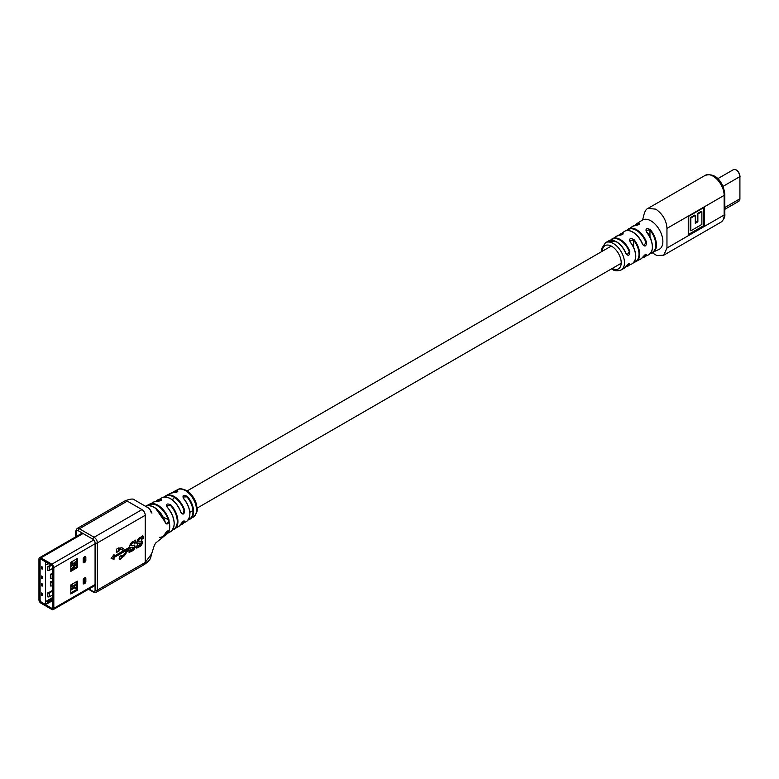 <?xml version="1.0" encoding="UTF-8"?>
<svg xmlns="http://www.w3.org/2000/svg" width="779" height="779" viewBox="0 0 779 779"><rect width="100%" height="100%" fill="white"/><g stroke="black" fill="none" stroke-linecap="round" stroke-linejoin="round"><path stroke-width="1.17" d="M651.069 239.65A9.932 5.735 -120 0 0 646.667 232.015M601.592 251.646L601.787 248.443L605.487 242.727A15.716 9.075 60 0 1 613.365 243.496A15.716 9.075 60 0 1 616.452 245.784A15.716 9.075 60 0 1 621.204 269.943L624.145 268.268A15.736 9.085 -120 0 0 625.849 266.749C628.4 263.779 629.724 263.029 629.802 264.5A15.775 9.105 60 0 1 628.059 266.058A15.775 9.105 60 0 1 625.888 266.73M610.58 240.283L610.648 240.224A15.775 9.105 60 0 1 612.284 238.734A15.775 9.105 60 0 1 620.22 239.484A15.775 9.105 60 0 1 622.606 241.159A15.775 9.105 60 0 1 629.802 251.286C629.734 255.697 628.41 256.447 625.849 253.526A15.736 9.085 -120 0 0 619.091 243.798A15.736 9.085 -120 0 0 616.306 241.782A15.736 9.085 -120 0 0 608.409 241.023L616.54 241.753C620.629 244.265 623.784 248.141 625.995 253.389L625.849 253.526M626.657 230.574A16.193 9.348 60 0 1 628.312 228.997A16.193 9.348 60 0 1 636.56 229.708A16.193 9.348 60 0 1 637.251 230.136A16.193 9.348 60 0 1 646.482 242.065C646.346 246.437 644.993 247.177 642.451 244.255A16.057 9.27 -120 0 0 633.736 232.775A16.057 9.27 -120 0 0 632.636 232.084A16.057 9.27 -120 0 0 624.485 231.363C626.764 230 629.568 230.233 632.879 232.054C637.115 234.654 640.357 238.676 642.607 244.109L642.451 244.255M652.374 247.352A15.901 9.182 60 0 0 646.697 232.2L646.726 232.103C653.6 242.435 654.292 249.981 648.81 254.752A16.369 9.445 -120 0 0 646.521 232.161C645.255 228.529 646.56 227.721 650.446 229.727A16.544 9.552 60 0 1 652.802 252.659A16.544 9.552 60 0 1 650.601 253.292M635.683 256.369A15.385 8.881 60 0 0 630.357 242.123L630.396 242.026C636.842 251.89 637.485 259.115 632.314 263.682A15.853 9.153 -120 0 0 630.192 242.094C628.935 238.423 630.24 237.634 634.116 239.737A15.94 9.202 60 0 1 636.258 261.51A15.94 9.202 60 0 1 634.116 262.163L634.057 262.192M622.538 268.872A15.736 9.085 -120 0 0 624.145 268.268L625.985 266.554M633.999 262.202L640.542 259.183A16.057 9.27 -120 0 0 642.451 257.469C644.983 254.499 646.327 253.759 646.482 255.269A16.193 9.348 60 0 1 644.506 257.051A16.193 9.348 60 0 1 642.315 257.693M650.329 253.341L659.141 249.368A16.865 9.738 -120 0 0 659.375 249.241A16.865 9.738 -120 0 0 660.417 231.733A16.865 9.738 -120 0 0 650.153 220.428A16.865 9.738 -120 0 0 642.519 220.019A16.865 9.738 -120 0 0 642.276 220.165L636.258 224.011A16.544 9.552 60 0 1 639.014 223.135C640.241 224.06 638.936 224.868 635.089 225.559A16.369 9.445 -120 0 0 632.451 226.416L635.089 225.559M642.519 220.019L643.396 217.166C644.369 212.063 645.898 209.132 647.992 208.382L655.85 209.162C662.793 214.176 666.503 220.593 666.96 228.403L666.96 248.024L663.708 255.22L656.814 255.522L652.354 252.863M688.256 216.562L688.256 235.239L704.43 225.9L704.43 207.214L688.256 216.562M688.256 234.557L703.846 225.559L703.846 207.555M703.846 225.559L704.43 225.9M695.306 215.442L694.722 215.101L690.233 217.701L690.233 230.457L690.817 230.798L701.869 224.42L701.869 211.654L697.867 213.962L697.867 221.811L695.306 223.291L695.306 215.442L690.817 218.032L690.817 230.798M701.869 211.654L701.285 211.313L697.283 213.631L697.283 221.47L695.306 222.609M690.233 217.701L690.817 218.032M697.283 221.47L697.867 221.811M697.283 213.631L697.867 213.962M618.662 235.462A15.94 9.202 60 0 1 620.318 233.904A15.94 9.202 60 0 1 622.674 233.135C623.911 233.963 622.606 234.752 618.75 235.482A15.853 9.153 -120 0 0 616.471 236.232L618.75 235.482M634.612 225.598A16.544 9.552 60 0 1 636.258 224.011L634.573 225.598M646.482 255.269L645.08 254.636M629.802 264.5L628.468 263.906M625.936 253.467L627.076 254.83L629.802 251.286M642.548 244.197L643.678 245.551L646.482 242.065M635.362 225.54L635.226 225.52C637.689 225.15 639.131 224.625 639.53 223.933L639.014 223.135M618.993 235.453L623.19 233.885L622.674 233.135M633.629 247.255L633.629 240.156L629.685 240.37L630.133 241.782M650.446 229.727L646.025 230.467L646.453 231.84M634.34 261.812A15.473 8.939 -120 0 0 633.629 240.156L634.116 239.737M629.685 240.37L630.192 242.094M646.025 230.467L646.521 232.161M632.976 232.269A15.599 9.007 60 0 1 642.5 244.09L643.678 245.551M616.637 241.967A15.268 8.822 60 0 1 625.897 253.37L627.076 254.83M625.849 266.749L629.413 263.672M121.563 549.39L121.222 549.195A4.022 2.327 120 0 0 121.105 549.117L121.69 549.458A4.022 2.327 120 0 1 121.816 549.536L123.481 550.753L114.026 556.206L114.026 554.492L111.115 558.553L114.036 559.244L114.026 557.53L126.86 550.11L124.679 553.703A4.022 2.327 120 0 1 122.751 555.69L121.933 556.167A2.016 1.159 120 0 0 121.631 555.836A2.016 1.159 120 0 0 120.628 555.933A2.016 1.159 120 0 0 119.314 557.706A2.016 1.159 120 0 0 119.615 559.322A2.016 1.159 120 0 0 120.628 559.215A2.016 1.159 120 0 0 121.933 557.482L122.751 557.004A5.638 3.252 120 0 0 125.448 554.229L128.545 549.137L130.59 547.958L133.17 547.481L133.277 548.241L130.775 550.461L130.609 549.497L128.944 550.5L129.382 552.438M119.372 559.069A2.016 1.159 120 0 0 120.034 558.874A2.016 1.159 120 0 0 121.339 557.141L121.933 557.482M188.684 519.262A15.502 8.949 -120 0 0 192.968 511.696A15.502 8.949 -120 0 0 186.902 496.875L187.388 496.427A15.96 9.221 60 0 1 193.63 511.696A15.96 9.221 60 0 1 190.543 518.863A15.96 9.221 60 0 1 188.421 519.671L193.445 517.003A15.804 9.124 -120 0 0 195.597 504.276A15.804 9.124 -120 0 0 185.334 490.546A15.804 9.124 -120 0 0 177.651 489.64L174.584 491.228A15.96 9.221 60 0 1 177.291 490.604C178.566 491.578 177.261 492.27 173.376 492.669A16.184 9.338 -120 0 0 170.552 493.302L166.19 495.551A16.417 9.475 60 0 1 174.175 496.486A16.417 9.475 60 0 1 184.623 510.099C184.38 514.413 183.133 515.201 180.874 512.465L180.894 512.28A16.164 9.338 60 0 0 170.874 498.959M173.639 492.669L177.778 491.452L177.291 490.604M180.874 512.465A16.632 9.601 -120 0 0 170.25 498.579A16.632 9.601 -120 0 0 162.168 497.625C169.559 495.824 175.84 500.722 181.001 512.319L181.897 513.634L183.162 513.585L183.99 510.294L184.623 510.099M147.669 505.581A17.313 9.991 60 0 1 149.422 504.198A17.313 9.991 60 0 1 152.187 503.526A17.313 9.991 60 0 1 157.835 505.191A17.313 9.991 60 0 1 168.994 519.953L169.101 521.706C167.777 524.579 166.433 524.754 165.09 522.242L166.093 523.381L167.417 523.361L168.517 521.579L168.352 520.129A16.846 9.728 -120 0 0 157.494 505.766A16.846 9.728 -120 0 0 151.993 504.14A16.846 9.728 -120 0 0 148.224 505.522L145.517 506.253M150.366 511.316L151.895 513.108C150.853 510.508 149.617 508.755 148.176 507.82L134.748 500.079C133.676 498.482 130.405 498.755 124.952 500.897L124.952 500.897A4.625 2.668 60 0 1 127.269 501.121L141.973 509.612A4.625 2.668 60 0 1 145.235 515.279L145.235 562.448L151.681 553.733L154.388 545.173L155.781 542.934L166.17 534.521M159.656 537.607L162.811 536.604L165.09 533.858C166.433 531.473 167.777 530.441 169.101 530.742L168.994 531.58L168.41 530.703L165.09 533.858M168.517 521.579L169.101 521.706A17.333 10.01 60 0 1 169.101 530.742L168.517 530.82M165.09 522.242C161.224 511.988 155.596 506.428 148.205 505.542L145.8 506.418M167.115 507.11L167.31 507.071C175.09 517.636 176.268 525.786 170.854 531.521A17.08 9.864 -120 0 0 167.115 507.11C165.878 503.828 167.183 503.137 171.039 505.035A16.865 9.738 60 0 1 174.662 529.068A16.865 9.738 60 0 1 172.558 529.895L178.79 526.419A16.632 9.601 -120 0 0 180.874 524.111C183.123 520.927 184.38 520.138 184.623 521.745L184.097 520.888L180.874 524.111M183.464 498.492L183.659 498.453C190.797 508.424 191.819 516.049 186.726 521.317A16.184 9.338 -120 0 0 183.464 498.492C182.228 495.142 183.532 494.451 187.388 496.427M157.319 501.296L161.438 500.118L160.961 499.222C162.236 500.274 160.932 500.965 157.046 501.286A17.08 9.864 -120 0 0 153.784 501.949L147.64 505.581M145.235 562.448A4.625 2.668 60 0 1 144.29 564.551A4.625 2.668 60 0 1 144.281 564.561L96.411 592.196A4.625 2.668 60 0 0 97.365 590.083L145.235 562.448M129.265 552.35L133.277 550.441L134.377 548.893L135.127 546.994L134.738 545.329L131.758 545.592L131.281 544.911L131.836 543.723L134.192 542.32L134.251 543.645L136.091 542.554L135.663 540.324L131.709 542.223L130.288 544.063L129.402 547.335L125 549.877L122.663 548.173A5.638 3.252 120 0 0 122.498 548.065A5.638 3.252 120 0 0 119.674 548.348L119.021 548.728L119.021 547.744L116.451 549.224L116.46 552.506L119.021 551.026L119.674 549.662A4.022 2.327 120 0 1 121.69 549.458M130.765 550.451L130.181 550.12L130.025 549.156L130.19 550.12L130.765 550.451L130.609 549.497M131.758 545.592L130.765 545.086L131.252 543.382L133.599 541.98M136.666 548.075L140.678 546.157L141.778 544.618L142.528 542.72L142.138 541.054L139.159 541.308L138.681 540.636L139.237 539.448L141.593 538.046L141.651 539.37L143.502 538.279L143.044 536.03L139.11 537.948L137.688 539.779L136.851 543.206L140.571 543.206L140.678 543.956L138.175 546.186L138.01 545.222L136.354 546.225L136.783 548.153M136.851 543.206L137.659 543.684L140.571 543.206L139.967 542.856M139.159 541.308L138.165 540.811L138.652 539.107L141.009 537.705M138.175 546.176L137.581 545.836L137.425 544.881L138.165 546.176L138.01 545.222M186.902 496.875L182.958 496.992L183.64 498.57A15.716 9.075 60 0 1 189.842 513.322M172.85 529.467A16.398 9.465 -120 0 0 170.562 505.493L166.618 505.659L167.3 507.187A16.612 9.591 60 0 1 174.136 523.099M153.784 501.949L157.046 501.286M170.552 493.302L173.376 492.669M181.01 523.878L178.79 526.419M165.226 533.586L162.811 536.604M168.994 519.953L163.171 517.139M145.8 506.126C147.942 505.074 150.659 505.405 153.94 507.119C159.257 510.342 163.025 515.338 165.226 522.086L155.605 508.327M136.257 542.866L137.065 543.343M141.778 538.61L143.502 538.279M142.908 537.938L142.479 535.709M136.082 547.734L140.093 545.816L141.944 542.379L141.544 540.714M128.681 552.009L132.693 550.101L134.543 546.654L134.144 544.988M121.339 557.141L122.157 556.664A5.638 3.252 120 0 0 124.864 553.888L127.96 548.796L132.576 547.14M130.005 547.618L130.59 547.958M127.96 548.796L128.545 549.137M121.29 555.739A2.016 1.159 120 0 1 121.339 555.826L121.933 556.167M111.241 558.377L113.442 558.903L113.442 557.189L126.276 549.77L126.86 550.11M113.442 557.189L114.026 557.53M113.442 558.903L114.036 559.244M114.026 556.206L113.442 555.31M121.105 549.117A4.022 2.327 120 0 0 119.09 549.322L119.674 549.662M116.46 551.824L118.427 550.685L119.09 549.322M118.427 549.701L119.021 550.042M118.427 550.685L119.021 551.026M119.021 548.728L118.427 548.085M125 549.877L122.206 547.929M134.377 542.885L136.091 542.554M135.507 542.223L135.079 539.993M52.836 590.229L47.801 593.131L47.801 596.909A1.85 1.071 180 0 0 49.583 596.626L49.583 592.858L52.836 590.979M49.077 563.714L45.649 564.561L45.484 561.873L45.484 604.426L45.649 601.544L52.836 597.396M52.836 580.793L50.392 582.205L50.392 585.983A1.85 1.071 180 0 0 52.174 585.701L52.174 581.932L52.836 581.543M52.836 573.247L50.392 574.659L50.392 578.437A1.85 1.071 180 0 0 52.174 578.154L52.174 574.386L52.836 573.996M47.967 566.187A0.925 0.536 0 0 0 48.931 566.07L47.801 566.722L47.801 570.491A1.85 1.071 0 0 0 49.583 570.218L52.836 568.339M45.484 561.873A1.85 1.071 -120 0 0 45.163 561.64L41.404 559.468A1.85 1.071 -120 0 0 40.479 559.38A1.85 1.071 -120 0 0 40.089 560.228L40.089 599.849A1.85 1.071 -120 0 0 41.404 602.109L45.163 604.28A1.85 1.071 -120 0 0 45.484 604.426M74.667 564.337L70.811 566.567M76.371 565.32L74.404 564.191L74.404 562.818M75.115 562.272L76.371 561.542M75.767 561.591L76.371 561.24M76.371 563.811L74.511 562.74M45.649 604.329L47.607 602.868L47.607 601.544L45.649 601.544M70.811 589.469L74.735 587.21L74.735 585.233M52.836 598.525L47.607 601.544M47.607 564.561L47.49 562.798M70.811 588.875A2.084 1.198 180 0 0 71.464 588.622A2.084 1.198 180 0 0 72.077 587.794L72.106 587.064L76.361 583.617M76.371 586.071L74.813 585.175M41.56 595.224L41.56 592.965L42.222 593.335L42.222 595.604L42.222 593.335L41.56 592.965L41.56 595.224L42.222 595.604L41.56 595.224M41.56 585.789L41.56 583.529L42.222 583.899L42.222 586.168L42.222 583.899L41.56 583.529L41.56 585.789L42.222 586.168L41.56 585.789M41.56 578.242L41.56 575.983L42.222 576.353L42.222 578.622L42.222 576.353L41.56 575.983L41.56 578.242L42.222 578.622L41.56 578.242M41.56 566.547L41.56 568.806L42.222 569.186L41.56 568.806L41.56 566.547L42.222 566.927L41.56 566.547M42.222 566.927L42.222 569.186L42.222 566.927M39.933 579.907L39.933 559.565A1.383 0.798 60 0 1 40.216 558.933A1.383 0.798 60 0 1 40.907 559.001L51.862 565.32A1.383 0.798 60 0 1 52.836 567.015L52.836 607.776A1.383 0.798 60 0 1 52.553 608.409A1.383 0.798 60 0 1 51.862 608.341L40.907 602.021A1.383 0.798 60 0 1 39.933 600.317L39.933 579.946L38.95 579.372L38.95 599.752A2.775 1.597 -120 0 0 40.907 603.15L51.862 609.47A2.775 1.597 -120 0 0 53.245 609.606A2.775 1.597 -120 0 0 53.819 608.341L53.819 567.579A2.775 1.597 -120 0 0 51.862 564.191L40.907 557.871A2.775 1.597 -120 0 0 39.525 557.735A2.775 1.597 -120 0 0 38.95 559.001L38.95 579.342L40.089 579.81M70.811 571.358L70.811 562.302L77.345 558.524L77.345 567.579L70.811 571.358M70.811 593.997L70.811 584.941L77.345 581.173L77.345 590.229L70.811 593.997M83.499 582.332L84.21 581.543L84.21 578.466M83.499 561.201L84.21 560.413L84.21 557.336M70.811 570.228L76.371 567.015L76.371 559.098M70.811 592.868L76.371 589.654L76.371 581.738M77.345 567.579L76.371 567.015M77.345 590.229L76.371 589.654M51.696 565.223L49.583 566.44A1.85 1.071 180 0 1 47.801 566.722M48.931 566.07L51.044 564.853M70.811 586.801A2.084 1.198 0 0 0 71.464 586.548A2.084 1.198 0 0 0 72.077 585.72L71.269 584.708A0.925 0.536 0 0 0 71.181 584.922L71.152 585.711A1.159 0.672 180 0 1 70.811 586.168M72.106 587.064L72.106 584.883L72.953 583.705M48.931 592.478A0.925 0.536 180 0 1 47.967 592.605M52.836 594.757L49.583 596.626M47.801 593.131A1.85 1.071 0 0 0 49.583 592.858M51.521 574.006A0.925 0.536 180 0 1 50.547 574.133M52.836 577.775L52.174 578.154M50.392 574.659A1.85 1.071 0 0 0 52.174 574.386M76.371 565.7L76.099 567.17M71.298 569.576L74.278 565.437L74.959 565.827L75.777 564.979M72.486 569.264L74.959 565.827M75.096 564.59L74.278 565.437M76.371 560.968L72.106 564.424L72.077 565.155A2.084 1.198 180 0 1 71.464 565.982A2.084 1.198 180 0 1 70.811 566.236M70.811 564.162A2.084 1.198 0 0 0 71.464 563.908A2.084 1.198 0 0 0 72.077 563.081L71.269 562.068A0.925 0.536 0 0 0 71.181 562.282L71.152 563.071A1.159 0.672 180 0 1 70.811 563.529M72.106 564.424L72.106 562.243L72.953 561.065M51.521 581.553A0.925 0.536 180 0 1 50.547 581.679M52.836 585.321L52.174 585.701M50.392 582.205A1.85 1.071 0 0 0 52.174 581.932M612.197 268.473A13.409 7.741 -120 0 0 621.204 262.474A13.409 7.741 -120 0 0 611.729 246.32A13.409 7.741 -120 0 0 602.264 251.257M629.198 251.5A15.317 8.842 -120 0 0 619.899 240.049A15.317 8.842 -120 0 0 611.048 240.234M645.879 242.269A15.736 9.085 -120 0 0 636.239 230.272A15.736 9.085 -120 0 0 627.095 230.516M666.96 228.403L724.149 195.383A15.716 9.075 -120 0 0 713.038 176.142A15.716 9.075 -120 0 0 705.18 175.363L647.992 208.382M663.708 255.22L720.896 222.2A15.716 9.075 -120 0 0 724.149 215.004L724.149 195.383A2.308 1.334 0 0 0 724.821 194.438C724.061 185.626 717.702 171.877 705.18 175.363M666.96 248.024L724.149 215.004A2.308 1.334 180 0 0 724.821 214.059L724.821 194.438M645.216 254.714L645.879 255.103A15.736 9.085 -120 0 1 642.578 257.333M628.604 263.993L629.198 264.334A15.317 8.842 -120 0 1 626.16 266.369M638.858 224.547L638.858 223.739A16.086 9.29 -120 0 0 635.06 225.53M622.518 234.46L622.518 233.739A15.473 8.939 -120 0 0 619.101 235.414M649.968 236.641L649.968 230.146A16.086 9.29 -120 0 1 650.874 252.941M183.99 510.294A15.95 9.212 -120 0 0 173.834 497.06A15.95 9.212 -120 0 0 164.934 496.944M164.437 496.973A16.417 9.475 60 0 1 166.19 495.551L164.408 496.973M172.831 492.659A15.96 9.221 60 0 1 174.584 491.228L172.802 492.659M177.096 491.977L177.096 491.218A15.502 8.949 -120 0 0 173.318 492.64M168.994 531.58A17.313 9.991 60 0 1 166.725 534.17A17.313 9.991 60 0 1 164.427 535.037M184.623 521.745A16.417 9.475 60 0 1 182.598 523.965A16.417 9.475 60 0 1 180.494 524.783L186.726 521.317M156.043 501.286A16.865 9.738 60 0 1 157.806 499.875A16.865 9.738 60 0 1 160.961 499.222M127.269 501.121L79.39 528.766L94.093 537.257L141.973 509.612M145.235 515.279L97.365 542.914L97.365 590.083A1.616 0.935 -0 0 1 95.077 590.083L95.077 542.914A2.999 1.733 -120 0 0 92.954 539.234L78.251 530.742A2.999 1.733 -120 0 0 76.118 531.969L76.118 536.604M88.942 588.992L92.954 591.31A2.999 1.733 -120 0 0 95.077 590.083M124.952 500.897L77.082 528.532A4.625 2.668 60 0 1 79.39 528.766A1.616 0.935 -60 0 0 78.251 530.742M92.954 539.234A1.616 0.935 -60 0 1 94.093 537.257A4.625 2.668 60 0 1 97.365 542.914A1.616 0.935 -0 0 1 95.077 542.914M88.475 589.265L93.285 592.05A1.616 0.935 -60 0 1 92.954 591.31M77.082 528.532L75.651 531.307A1.616 0.935 -0 0 0 76.118 531.969M156.56 501.248A16.398 9.465 -120 0 1 160.756 499.836L160.756 500.654M167.553 530.986L168.352 531.453A16.846 9.728 -120 0 1 164.71 534.637M180.767 524.364A15.95 9.212 -120 0 0 183.99 521.609M138.652 539.107L139.237 539.448M138.097 540.295L138.681 540.636M141.944 542.379L142.528 542.72M141.194 544.278L141.778 544.618M140.093 545.816L140.678 546.157M138.808 543.012L139.392 543.352M134.543 546.654L135.127 546.994M133.793 548.552L134.377 548.893M132.693 550.101L133.277 550.441M131.398 547.286L131.992 547.627M124.864 553.888L125.448 554.229M122.157 556.664L122.751 557.004M131.252 543.382L131.836 543.723M130.687 544.57L131.281 544.911M736.243 170.056A4.966 2.873 60 0 1 739.914 176.229L740.05 176.414C738.521 171.039 736.291 168.79 733.36 169.686L717.702 178.722M739.914 198.411L738.794 201.274A5.434 3.135 -120 0 0 739.914 198.791L724.821 207.506M733.36 169.686A5.434 3.135 -120 0 1 737.547 171.137A5.434 3.135 -120 0 1 739.914 176.599L739.914 198.791L739.914 176.599L722.98 186.385M47.607 602.868L52.836 599.849M74.735 587.21L76.371 588.145M39.933 559.565L40.907 559.001M40.907 557.871L83.071 533.527M51.862 564.191L93.831 539.954M53.819 567.579L95.077 543.761M84.21 578.154L84.862 577.775A1.383 0.798 -60 0 1 85.846 578.339L85.846 581.738A1.383 0.798 -60 0 1 84.862 583.432L84.21 583.812A1.383 0.798 -60 0 1 83.226 583.247L83.226 579.849A1.383 0.798 -60 0 1 84.21 578.154A0.925 0.536 60 0 1 83.713 578.593M84.21 557.014L84.862 556.644A1.383 0.798 -60 0 1 85.846 557.209L85.846 560.607A1.383 0.798 -60 0 1 84.862 562.302L84.21 562.681A1.383 0.798 -60 0 1 83.226 562.117L83.226 558.718A1.383 0.798 -60 0 1 84.21 557.014A0.925 0.536 60 0 1 83.713 557.462M53.819 608.341L95.077 584.513M84.862 577.775A0.925 0.536 60 0 1 84.677 578.193L83.499 579.469A0.925 0.536 0 0 0 83.363 579.196M83.226 579.849A0.925 0.536 0 0 0 83.499 579.469L83.499 582.867A0.925 0.536 0 0 1 83.226 583.247M83.499 582.702L83.557 582.682A0.925 0.536 60 0 1 84.21 583.812M83.499 582.643L84.21 582.303A0.925 0.536 60 0 1 84.862 583.432M83.879 582.108L84.541 581.738A0.925 0.536 0 0 0 85.846 581.738M84.21 581.543L84.541 578.339A0.925 0.536 0 0 0 85.846 578.339M84.862 556.644A0.925 0.536 60 0 1 84.677 557.063L83.499 558.339A0.925 0.536 0 0 0 83.363 558.066M83.226 558.718A0.925 0.536 0 0 0 83.499 558.339L83.499 561.737A0.925 0.536 0 0 1 83.226 562.117M83.499 561.571L83.557 561.542A0.925 0.536 60 0 1 84.21 562.681M83.499 561.513L84.21 561.172A0.925 0.536 60 0 1 84.862 562.302M83.879 560.977L84.541 560.607A0.925 0.536 0 0 0 85.846 560.607M84.21 560.413L84.541 557.209A0.925 0.536 0 0 0 85.846 557.209M51.862 608.341L52.836 607.776M49.583 566.44L49.583 570.218M72.077 587.794L72.077 585.72M72.077 565.155L72.077 563.081M621.204 263.273L197.097 508.132M192.919 510.537L189.91 512.28M611.262 246.067L187.164 490.916M173.834 498.609L172.081 499.621M611.534 268.852L612.206 269.271C614.465 271.024 617.465 271.248 621.204 269.943M616.471 236.232L610.561 240.302M632.451 226.416L626.55 230.681M648.81 254.752L642.295 257.713M632.314 263.682L625.868 266.759M724.821 214.059C725.21 216.893 723.905 219.6 720.896 222.2M605.487 242.727L608.409 241.023M624.485 231.363L618.623 235.472M646.064 254.421L640.542 259.183M193.445 517.003C199.366 510.712 196.756 508.492 196.279 503.643C194.361 497.781 191.079 493.389 186.424 490.468C182.218 488.599 179.297 488.326 177.651 489.64M170.854 531.521L164.408 535.066M162.168 497.625L156.014 501.286M144.29 564.561C151.097 559.653 150.308 558.592 151.681 553.733M148.818 504.519L145.887 506.087M93.285 592.05L96.411 592.196M75.651 531.307L75.651 536.877M138.321 540.967L138.905 541.298M130.911 545.242L131.505 545.582M738.794 201.274L724.821 209.337M70.811 590.092L74.735 587.833L76.371 588.778M46.847 603.929L52.836 600.473M40.479 559.38L41.024 559.069M39.525 557.735L82.253 533.06M53.245 609.606L95.077 585.457M76.176 582.322L76.79 582.137M76.176 559.682L76.79 559.497"/></g></svg>

